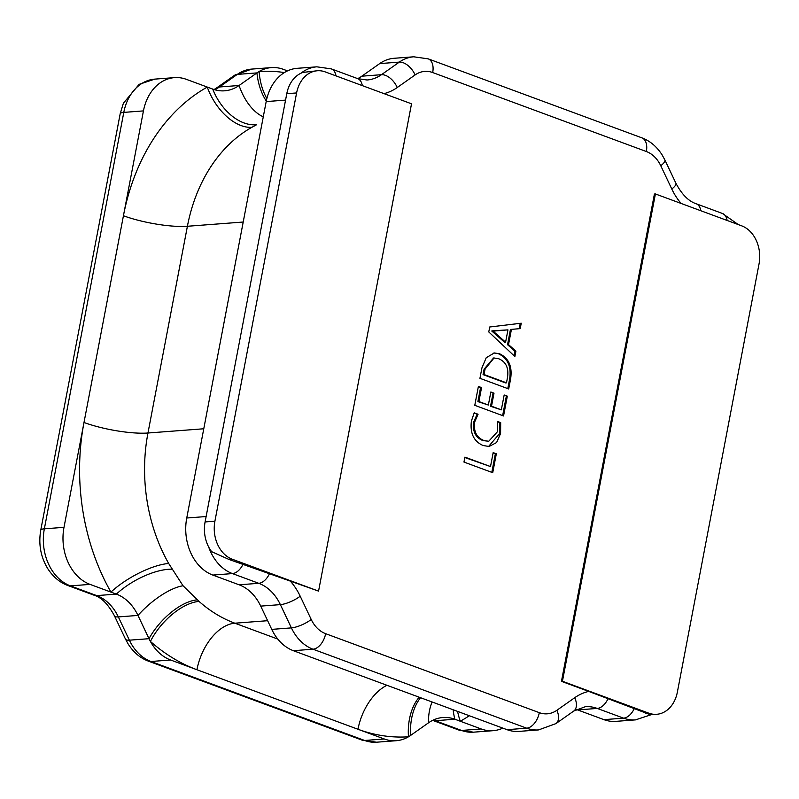 <?xml version="1.0" encoding="UTF-8"?>
<svg xmlns="http://www.w3.org/2000/svg" width="799" height="799" viewBox="0 0 799 799"><rect width="100%" height="100%" fill="white"/><g stroke="black" fill="none" stroke-linecap="round" stroke-linejoin="round"><path stroke-width="1.2" d="M497.517 421.443L500.683 422.611L500.583 433.448L496.579 442.576L489.048 446.481L483.095 445.512C473.817 441.447 469.922 433.308 471.4 421.093L474.197 412.823L478.062 414.252L474.566 422.222C473.557 431.52 476.633 437.602 483.804 440.469L488.718 441.288L497.557 431.6L497.517 421.443M510.611 378.906L508.693 388.953L479.939 378.317L481.927 367.9L486.231 357.712L494.341 352.948L499.625 353.787C508.813 358.192 512.479 366.571 510.611 378.906L509.632 378.986L507.794 388.614M318.561 591.12L411.525 103.81L325.243 71.91A30.771 23.64 85.7 0 0 317.283 70.761A30.771 23.64 85.7 0 0 296.599 92.944L214.911 521.188A30.771 23.64 85.7 0 0 232.279 559.23L318.561 591.12L290.327 581.113A61.543 47.281 -94.3 0 1 300.204 596.214L311.23 619.485A30.771 23.64 85.7 0 0 325.642 633.687L539.315 712.668A30.771 23.64 85.7 0 0 556.883 710.281L574.751 697.697A61.543 47.281 -94.3 0 1 588.713 691.415L561.457 681.337L654.421 194.027L655.4 193.947L562.436 681.257L648.718 713.147A30.771 23.64 85.7 0 0 656.678 714.296A30.771 23.64 85.7 0 0 677.362 692.124L759.05 263.88A30.771 23.64 85.7 0 0 741.672 225.837L655.4 193.947M489.727 326.991L521.238 323.215L520.209 328.619L511.43 329.378L508.514 344.629L515.914 351.131L514.876 356.534L488.778 331.945L489.727 326.991M504.169 394.986L507.325 396.154L503.54 415.959L474.786 405.333L478.391 386.426L481.547 387.585L478.881 401.547L488.359 405.043L490.846 391.989L494.002 393.158L491.515 406.212L501.333 409.847L504.169 394.986M493.173 452.614L496.329 453.782L492.723 472.688L463.959 462.062L464.908 457.108L490.506 466.566L493.173 452.614M212.804 575.07L239.111 584.798L258.756 583.31L232.449 573.582L212.804 575.07A46.152 35.456 -94.3 0 1 186.746 518.012L266.187 101.583A46.152 35.456 -94.3 0 1 297.208 68.315L316.843 66.826A46.152 35.456 -94.3 0 0 300.933 73.248M507.035 729.677L526.671 728.179A46.152 35.456 -94.3 0 0 538.616 729.906L518.98 731.395A46.152 35.456 -94.3 0 1 507.035 729.677L293.363 650.696A46.152 35.456 -94.3 0 1 273.148 632.109A46.152 35.456 -94.3 0 1 271.75 629.382L291.395 627.884L280.369 604.623L260.724 606.111L271.75 629.382M379.685 63.6A46.152 35.456 -94.3 0 1 381.862 62.192A46.152 35.456 -94.3 0 1 394.097 58.287L413.742 56.799A46.152 35.456 -94.3 0 0 399.32 62.102L379.685 63.6L361.817 76.185L381.453 74.697L399.32 62.102A15.381 8.949 54.8 0 1 415.11 74.936L397.243 87.52A61.543 47.281 -94.3 0 1 384.009 93.633M243.206 222.032L187.405 226.267A46.152 9.818 -169.2 0 1 123.436 215.75L143.44 110.901L123.795 112.389L44.354 528.818L64 527.33L123.436 215.75A200.01 153.658 -94.3 0 1 207.281 87.071L186.397 79.351A46.152 35.456 85.7 0 0 174.452 77.633A46.152 35.456 85.7 0 0 143.44 110.901M287.5 70.881L283.295 69.323A46.152 35.456 85.7 0 0 271.35 67.605A46.152 35.456 85.7 0 0 259.116 71.501A46.152 35.456 85.7 0 0 256.928 72.909L239.071 85.493A46.152 35.456 -94.3 0 1 224.649 90.806A46.152 35.456 -94.3 0 1 212.704 89.079L207.281 87.071A46.152 27.825 -119.2 0 0 251.905 127.291A153.847 118.202 85.7 0 0 187.405 226.267L147.965 433.008L203.775 428.773M267.645 620.703L234.836 623.2A46.152 27.865 -69.7 0 0 196.924 669.732L170.616 660.004L150.981 661.502L364.644 740.473L384.289 738.985L196.924 669.732A200.01 153.658 -94.3 0 1 150.402 641.427A46.152 35.456 85.7 0 0 170.616 660.004M64 527.33A46.152 35.456 85.7 0 0 90.057 584.389L116.364 594.106A46.152 35.456 -94.3 0 1 137.977 615.43L149.004 638.691A46.152 35.456 85.7 0 0 150.402 641.427A46.152 23.181 -48.5 0 1 199.051 601.417A153.847 118.202 85.7 0 0 234.836 623.2L277.782 639.07M384.289 738.985A46.152 35.456 85.7 0 0 396.224 740.713A46.152 35.456 85.7 0 0 408.459 736.808A46.152 35.456 85.7 0 0 410.646 735.4L428.514 722.815A46.152 35.456 -94.3 0 1 442.926 717.512A46.152 35.456 -94.3 0 1 454.871 719.23L481.178 728.958A46.152 35.456 85.7 0 0 493.123 730.686A46.152 35.456 85.7 0 0 502.821 728.119M583.05 711.929L603.934 719.649L623.57 718.151L597.262 708.433L577.617 709.921L583.05 711.929M588.713 691.415L634.266 708.613A15.381 9.288 110.3 0 1 623.57 718.151A46.152 35.456 -94.3 0 0 635.515 719.879L615.869 721.367A46.152 35.456 -94.3 0 1 603.934 719.649M168.689 563.485A46.152 15.471 -29.6 0 0 110.941 592.109A200.01 153.658 -94.3 0 1 83.995 422.481A46.152 9.818 10.8 0 0 147.965 433.008A153.847 118.202 85.7 0 0 168.689 563.485L183.041 585.757L199.051 601.417M212.704 89.079A46.152 30.752 -117.3 0 0 256.649 124.704L251.905 127.291M357.692 78.642A46.152 35.456 85.7 0 0 361.817 76.185M260.724 606.111A46.152 35.456 85.7 0 0 239.111 584.798M577.617 709.921A46.152 35.456 85.7 0 0 576.279 709.462M171.855 569.188A46.152 19.136 -29.3 0 0 116.364 594.106L96.729 595.605A46.152 35.456 -94.3 0 1 118.342 616.918L129.368 640.179L149.004 638.691A46.152 22.422 -47.9 0 1 197.283 599.839M266.287 101.064A46.152 29.114 -95 0 1 256.928 72.909L237.293 74.397L219.425 86.991L239.071 85.493A46.152 26.727 -105.1 0 0 263.28 116.824M183.041 585.757A46.152 17.488 -41.7 0 0 137.977 615.43L118.342 616.918A15.381 4.404 -25.4 0 1 114.457 615.839C108.205 604.294 101.453 597.432 94.212 595.265A15.381 9.288 -69.7 0 0 96.729 595.605L70.422 585.877L90.057 584.389M284.404 72.559A200.01 153.658 -94.3 0 0 259.116 71.501A46.152 29.543 -93.7 0 0 266.856 98.547M419.175 697.197A46.152 29.543 -93.7 0 0 408.459 736.808A200.01 153.658 -94.3 0 1 357.972 729.257A46.152 27.865 -69.7 0 1 386.956 685.292M432.139 701.991A46.152 31.541 -106.3 0 0 428.514 722.815M453.143 709.752A46.152 25.608 -114.8 0 0 454.871 719.23L435.235 720.728L461.542 730.446L481.178 728.958M457.597 711.4A46.152 27.825 -119.2 0 0 460.304 721.237A200.01 153.658 -94.3 0 0 469.303 715.724M317.283 70.761L303.061 72.399A30.771 23.64 85.7 0 0 286.781 93.693L205.093 521.937A30.771 23.64 85.7 0 0 211.635 551.66L229.023 559.47L290.327 581.113M634.266 708.613L650.406 714.765M520.249 323.335L519.22 328.699L520.209 328.619M519.22 328.699L511.43 329.378M510.441 329.448L507.535 344.699L508.514 344.629M507.535 344.699L514.926 351.2L515.914 351.131M514.926 351.2L514.057 355.765M492.753 330.806L491.755 331.006L504.618 342.292L505.597 342.212L507.954 329.867L492.753 330.806L505.597 342.212M507.954 329.867L494.721 330.986M493.652 332.334L494.631 332.264M491.755 331.006L492.733 330.926M493.852 352.998L499.625 353.787M498.646 353.857C507.834 358.272 511.49 366.641 509.632 378.986M493.542 358.022L484.094 369.158L483.055 374.611L505.507 382.901L506.486 382.831L507.485 377.587C508.933 368.089 506.027 361.817 498.756 358.771L494.032 357.972L485.073 369.088L484.034 374.531L506.486 382.831M484.094 369.158L485.073 369.088M483.055 374.611L484.034 374.531M504.089 395.395L507.325 396.154M506.336 396.224L502.641 415.63M478.311 386.826L481.547 387.585M480.569 387.665L477.902 401.617L478.881 401.547M477.902 401.617L488.359 405.043M490.766 392.399L494.002 393.158M493.023 393.228L490.526 406.292L491.515 406.212M490.526 406.292L501.333 409.847M497.617 421.922L500.683 422.611M499.695 422.691L499.605 433.527L500.583 433.448M499.605 433.527L488.559 446.501M473.997 413.183L478.062 414.252M477.073 414.331L473.587 422.291L474.566 422.222M473.587 422.291C472.569 431.59 475.645 437.672 482.816 440.549L483.804 440.469M482.816 440.549L488.718 441.288M493.093 453.023L496.329 453.782M495.35 453.852L491.814 472.359M464.828 457.517L490.506 466.566M561.457 681.337L562.436 681.257M681.108 203.455A61.543 47.281 -94.3 0 1 671.789 189.003L660.763 165.733A30.771 23.64 85.7 0 0 646.351 151.52L432.688 72.549A30.771 23.64 85.7 0 0 415.11 74.936M186.746 518.012L206.122 516.544M285.553 100.115L266.187 101.583M539.315 712.668A15.381 9.288 110.3 0 1 526.671 728.179L313.008 649.207L293.363 650.696M214.042 89.538L216.539 87.98A15.381 8.949 -125.2 0 1 219.425 86.991A46.152 35.456 -94.3 0 1 214.691 89.738M251.715 69.094A46.152 35.456 85.7 0 0 237.293 74.397A15.381 8.949 -125.2 0 0 234.407 75.396L251.715 69.094L271.35 67.605M148.454 661.163C140.374 658.156 133.653 652.513 128.289 644.224L125.483 639.11A15.381 4.404 -25.4 0 0 129.368 640.179A46.152 35.456 85.7 0 0 150.981 661.502A15.381 9.288 -69.7 0 1 148.454 661.163L362.127 740.144A15.381 9.288 -69.7 0 0 364.644 740.473A46.152 35.456 85.7 0 0 376.589 742.201L362.127 740.144M362.297 85.613A15.381 9.288 110.3 0 0 357.612 78.612L367.041 80A46.152 35.456 85.7 0 0 381.453 74.697A15.381 8.949 54.8 0 1 397.243 87.52M300.204 596.214A15.381 4.404 154.6 0 1 280.369 604.623A46.152 35.456 85.7 0 0 258.756 583.31A15.381 9.288 -69.7 0 0 269.443 573.762M325.642 633.687A15.381 9.288 110.3 0 1 313.008 649.207A46.152 35.456 -94.3 0 1 291.395 627.884A15.381 4.404 154.6 0 0 311.23 619.485M607.949 698.885A15.381 9.288 110.3 0 1 597.262 708.433A46.152 35.456 85.7 0 0 585.317 706.706L573.792 711.02A15.381 8.949 54.8 0 0 574.751 697.697M433.248 720.069A46.152 35.456 -94.3 0 1 435.235 720.728A15.381 9.288 110.3 0 1 432.718 720.388L432.639 720.358M243.136 564.044A15.381 9.288 -69.7 0 1 232.449 573.582A46.152 35.456 -94.3 0 1 208.659 546.975M432.718 720.388L459.026 730.116A15.381 9.288 110.3 0 0 461.542 730.446A46.152 35.456 85.7 0 0 473.487 732.174L493.123 730.686M44.354 528.818A46.152 35.456 85.7 0 0 70.422 585.877A15.381 9.288 -69.7 0 1 67.905 585.537C59.835 582.551 53.124 576.918 47.76 568.658C40.689 556.963 38.352 544.139 40.749 530.186A15.381 3.276 10.8 0 1 44.354 528.818M174.452 77.633L154.816 79.121A46.152 35.456 85.7 0 0 123.795 112.389A15.381 3.276 10.8 0 0 120.19 113.758L40.749 530.186M420.574 697.717A46.152 29.972 -95.1 0 0 410.646 735.4M556.883 710.281A15.381 8.949 54.8 0 1 555.924 723.604L573.792 711.02M357.612 78.612L331.305 68.884A15.381 9.288 110.3 0 1 335.989 75.885M413.742 56.799L428.204 58.856A15.381 9.288 110.3 0 1 432.688 72.549M428.204 58.856L641.867 137.837A15.381 9.288 110.3 0 1 646.351 151.52M727.11 220.454A15.381 9.288 -69.7 0 0 722.426 213.463L696.119 203.735C688.488 201.198 681.737 194.337 675.874 183.161A15.381 4.404 154.6 0 1 671.789 189.003M641.867 137.837C649.957 140.844 656.678 146.487 662.041 154.776L664.848 159.89A15.381 4.404 154.6 0 1 660.763 165.733M700.803 210.736A15.381 9.288 -69.7 0 0 696.119 203.735M645.462 713.397L648.718 713.147M229.023 559.47L232.279 559.23M205.093 521.937L214.911 521.188M286.781 93.693L296.599 92.944M396.224 740.713L376.589 742.201M538.616 729.906L555.924 723.604M331.305 68.884L316.843 66.826M635.515 719.879L651.095 714.725M738.286 224.589L722.426 213.463M675.874 183.161L664.848 159.89M459.026 730.116L473.487 732.174M125.483 639.11L114.457 615.839M94.212 595.265L67.905 585.537M120.19 113.758L123.376 103.281L139.116 84.354L154.816 79.121M216.539 87.98L234.407 75.396M494.032 357.972L493.043 358.052M650.416 714.775L656.678 714.296"/></g></svg>
